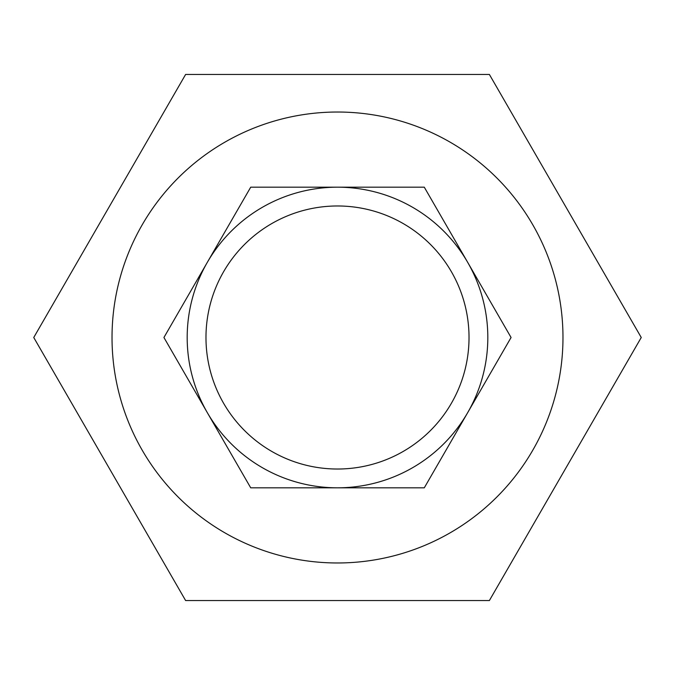 <?xml version="1.0" encoding="UTF-8"?>
<svg xmlns="http://www.w3.org/2000/svg" width="675" height="675" viewBox="0 0 675 675"><rect width="100%" height="100%" fill="white"/><g stroke="black" fill="none" stroke-linecap="round" stroke-linejoin="round"><path stroke-width="1.01" d="M337.5 205.976A131.524 131.524 0 0 1 469.024 337.5A131.524 131.524 0 0 1 337.5 469.024A131.524 131.524 0 0 1 205.976 337.5A131.524 131.524 0 0 1 337.5 205.976M337.5 187.186A150.314 150.314 0 0 1 487.814 337.5A150.314 150.314 0 0 1 337.5 487.814A150.314 150.314 0 0 1 187.186 337.5A150.314 150.314 0 0 1 337.5 187.186L424.288 187.186L511.068 337.5L424.288 487.814L250.712 487.814L163.932 337.5L250.712 187.186L337.5 187.186M337.5 112.025A225.475 225.475 0 0 1 562.975 337.5A225.475 225.475 0 0 1 337.5 562.975A225.475 225.475 0 0 1 112.025 337.5A225.475 225.475 0 0 1 337.5 112.025M489.375 600.556L185.625 600.556L33.75 337.5L185.625 74.444L489.375 74.444L641.25 337.5L489.375 600.556"/></g></svg>
